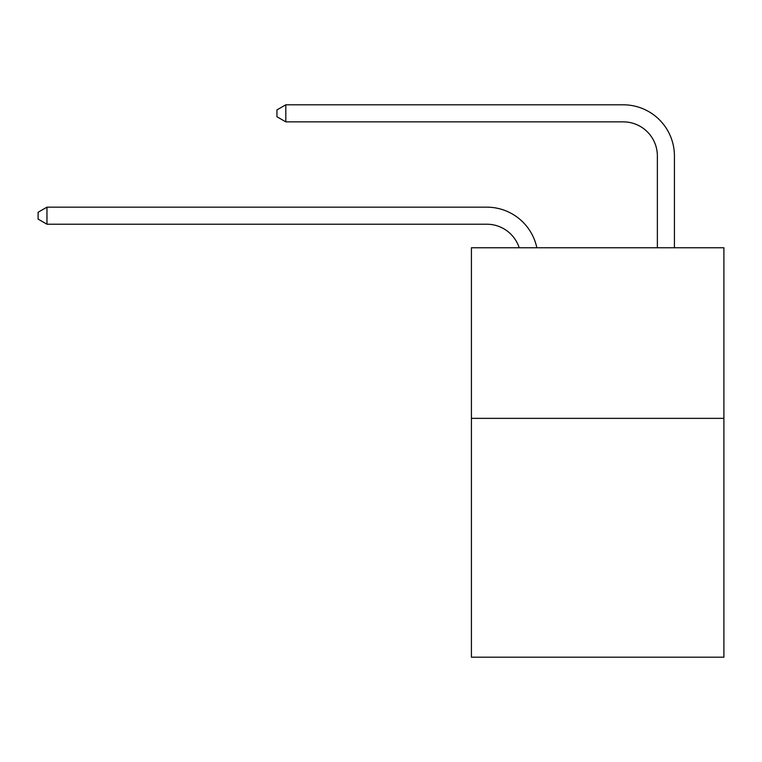 <?xml version="1.0" encoding="UTF-8"?>
<svg xmlns="http://www.w3.org/2000/svg" width="762" height="762" viewBox="0 0 762 762"><rect width="100%" height="100%" fill="white"/><g stroke="black" fill="none" stroke-linecap="round" stroke-linejoin="round"><path stroke-width="1.14" d="M723.9 418.357L723.9 657.196L471.421 657.196L471.421 247.764L723.9 247.764L723.9 418.357L471.421 418.357M519.208 247.764A34.119 34.119 0 0 0 486.766 224.219A34.119 34.119 0 0 1 519.208 247.764A34.119 34.119 0 0 0 486.766 224.219A34.119 34.119 0 0 1 519.208 247.764A34.119 34.119 0 0 0 486.766 224.219A34.119 34.119 0 0 1 519.208 247.764A34.119 34.119 0 0 0 486.766 224.219A34.119 34.119 0 0 1 519.208 247.764A34.119 34.119 0 0 0 486.766 224.219A34.119 34.119 0 0 1 519.208 247.764A34.119 34.119 0 0 0 486.766 224.219A34.119 34.119 0 0 1 519.208 247.764A34.119 34.119 0 0 0 486.766 224.219L46.968 224.219L38.1 219.104L38.1 212.284L46.968 207.159L486.766 207.159A51.178 51.178 0 0 1 536.848 247.764M657.368 247.764L657.368 155.981A34.119 34.119 -171 0 0 623.249 121.863L285.807 121.863L276.939 116.748L276.939 109.919L285.807 104.804L623.249 104.804A51.178 51.178 9 0 1 674.427 155.981L674.427 247.764M46.968 207.159L486.766 207.159L46.968 207.159L486.766 207.159L46.968 207.159L486.766 207.159L46.968 207.159L486.766 207.159L46.968 207.159L486.766 207.159L46.968 207.159L486.766 207.159L46.968 207.159L46.968 224.219M657.368 155.981A34.119 34.119 -171 0 0 623.249 121.863A34.119 34.119 -171 0 1 657.368 155.981A34.119 34.119 -171 0 0 623.249 121.863A34.119 34.119 -171 0 1 657.368 155.981A34.119 34.119 -171 0 0 623.249 121.863A34.119 34.119 -171 0 1 657.368 155.981A34.119 34.119 -171 0 0 623.249 121.863A34.119 34.119 -171 0 1 657.368 155.981A34.119 34.119 -171 0 0 623.249 121.863A34.119 34.119 -171 0 1 657.368 155.981A34.119 34.119 -171 0 0 623.249 121.863A34.119 34.119 -171 0 1 657.368 155.981M285.807 104.804L623.249 104.804L285.807 104.804L623.249 104.804L285.807 104.804L623.249 104.804L285.807 104.804L623.249 104.804L285.807 104.804L623.249 104.804L285.807 104.804L623.249 104.804L285.807 104.804L285.807 121.863"/></g></svg>
